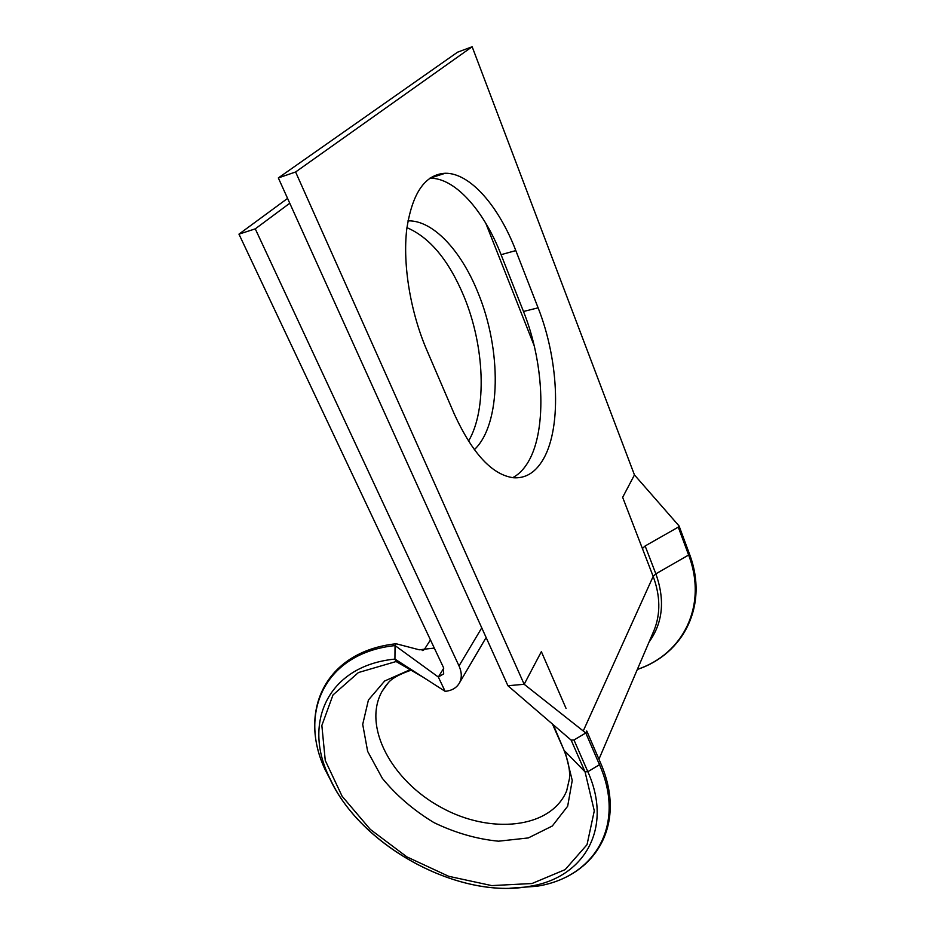 <?xml version="1.0" encoding="UTF-8"?>
<svg xmlns="http://www.w3.org/2000/svg" width="935" height="935" viewBox="0 0 935 935"><rect width="100%" height="100%" fill="white"/><g stroke="black" fill="none" stroke-linecap="round" stroke-linejoin="round"><path stroke-width="1.4" d="M541.762 461.691C561.865 431.175 559.481 361.728 538.104 307.825L515.816 250.592C498.869 206.425 470.165 172.811 445.247 173.256C425.028 174.401 412.183 193.101 406.725 229.391C402.599 264.687 410.465 312.115 426.781 350.052L454.246 413.96C472.572 453.814 492.394 475.085 513.701 477.773C525.061 478.44 534.423 473.075 541.762 461.691M512.707 477.668C518.013 474.898 522.642 470.515 526.615 464.485C547.139 434.062 544.988 364.989 523.483 311.484L501.078 254.682C484.061 210.866 455.076 177.627 429.819 178.211M406.935 227.661C429.784 237.432 448.753 260.257 463.842 296.138C484.727 346.149 487.31 409.495 468.482 441.191M407.976 220.859L408.139 220.859C433.162 220.181 461.317 250.989 477.902 292.433C501.861 349.959 501.3 424.455 474.314 449.688M598.938 759.22L654.091 630.26C660.671 613.816 660.367 595.875 653.168 576.416L622.652 497.338L634.456 474.933L472.152 46.75L457.542 52.196L278.326 177.93L507.927 685.741L524.173 684.28L541.365 651.648L566.072 708.473M472.152 46.75L295.6 171.982L524.173 684.28L585.789 732.982L586.701 730.96M295.6 171.982L278.326 177.93M534.165 345.658L485.779 223.231M486.13 637.518L459.611 682.655C456.829 687.739 452.002 690.638 445.142 691.351L438.34 677.045L443.681 673.843L443.459 667.473L238.963 234.147L287.583 198.407M289.768 203.234L255.267 228.865L238.963 234.147M459.611 682.655C462.007 677.735 461.808 672.148 459.015 665.919L255.267 228.865M396.124 661.524L394.932 659.093L395.049 645.582L438.34 677.045L443.763 668.174M642.403 548.518L645.138 545.97L678.272 527.13L679.079 525.961L634.456 474.933M571.11 740.111L573.985 739.994L585.789 732.982L599.487 764.701L600.363 762.644M445.142 691.351L394.932 659.093C328.804 665.533 302.882 721.493 328.629 775.875L325.205 769.867C297.996 712.493 325.006 652.875 395.049 645.582L396.159 643.759L418.903 649.708M422.188 650.538L422.971 650.456M423.473 650.234L424.525 649.171L419.64 649.813M507.927 685.741L571.18 740.169L585.053 771.842L587.846 771.702L599.487 764.701C626.508 825.675 594.146 877.72 536.526 886.287L509.797 888.227M600.574 762.995C627.689 824.857 595.139 877.381 536.526 886.287L529.116 886.403C456.899 899.914 357.579 843.943 328.629 775.875L332.872 784.535C365.924 848.98 460.242 899.189 529.116 886.403C583.569 878.257 613.582 829.053 587.846 771.702L573.985 739.994M395.902 643.783C325.029 651.508 297.762 711.5 325.205 769.867L334.005 786.615M649.042 642.053C662.903 622.827 665.182 600.083 655.856 573.845L688.628 555.028L678.272 527.13M637.354 669.378C683.146 654.138 707.947 605.611 688.628 555.028L689.411 553.847L679.114 526.066M523.483 311.484L538.104 307.825M387.008 684.163L382.029 691.421C362.453 726.366 391.52 780.55 440.911 807.291C489.963 834.674 550.703 828.913 566.645 790.94L569.438 778.715C570.21 770.709 568.34 761.055 563.828 749.753L553.286 724.777M645.138 545.97L655.856 573.845L653.168 576.416L583.253 730.971M430.451 639.914L424.525 649.171L434.319 648.095M481.759 627.853L459.015 665.919M501.078 254.682L515.816 250.592M562.952 747.79L552.456 724.064M410.22 669.67L384.659 681.007L368.413 700.023L362.71 724.368L367.642 751.366L382.333 778.341C396.428 795.533 413.621 810.283 433.898 822.578C455.228 832.875 476.757 839.081 498.507 841.196L528.31 837.935L552.304 826.002L567.662 806.239L572.243 780.421L565.009 751.261L585.053 771.842L594.286 810.855L587.028 844.679L565.149 869.62L532.003 883.517L491.728 885.597L448.648 876.282L406.889 856.881L370.26 829.368L342.105 796.234L325.263 760.482L321.85 725.478L333 694.939L358.421 672.546L396.078 661.536M385.652 685.869L382.029 691.421L388.013 683.076C391.414 678.646 399.116 674.345 411.096 670.173M429.843 178.199L445.247 173.256M689.457 553.964C708.894 605.144 683.754 654.068 637.331 669.448M600.492 762.808L586.899 731.299M556.921 727.897L571.332 740.286M678.974 525.844L671.856 517.733M423.099 677.185L395.809 661.372"/></g></svg>

